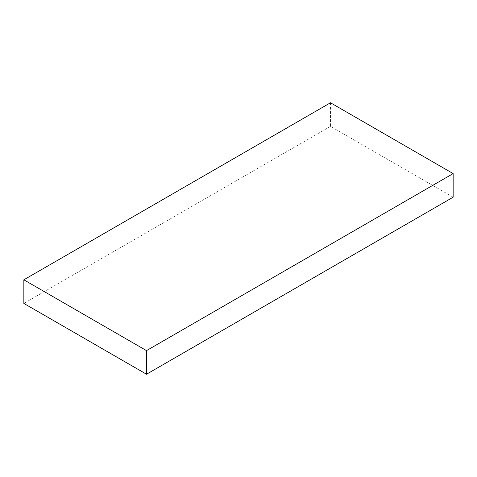 <?xml version="1.0" encoding="UTF-8"?>
<svg xmlns="http://www.w3.org/2000/svg" width="477" height="477" viewBox="0 0 477 477"><rect width="100%" height="100%" fill="white"/><g stroke="black" fill="none" stroke-linecap="round" stroke-linejoin="round"><path stroke-width="0.36" stroke-dasharray="2.38 1.79" d="M330.495 102.77L330.495 126.375L453.15 197.192M330.495 126.375L23.85 303.414"/><path stroke-width="0.72" d="M146.505 374.23L453.15 197.192L453.15 173.586L146.505 350.625L146.505 374.23L23.85 303.414L23.85 279.808L330.495 102.77L453.15 173.586M146.505 350.625L23.85 279.808"/></g></svg>
